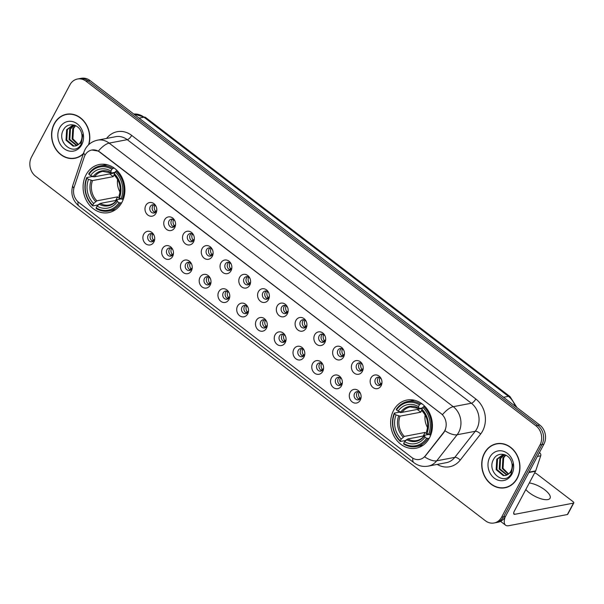 <?xml version="1.0" encoding="UTF-8"?>
<svg xmlns="http://www.w3.org/2000/svg" width="604" height="604" viewBox="0 0 604 604"><rect width="100%" height="100%" fill="white"/><g stroke="black" fill="none" stroke-linecap="round" stroke-linejoin="round"><path stroke-width="0.91" d="M393.581 410.373A24.507 20.762 -100.8 0 0 394.608 437.198A24.507 20.762 -100.8 0 0 416.126 448.198A24.507 20.762 -100.8 0 0 429.482 437.877A24.507 20.762 -100.8 0 0 428.455 411.052A24.507 20.762 -100.8 0 0 406.945 400.052A24.507 20.762 -100.8 0 0 393.581 410.373M86.04 174.82A24.507 20.762 -100.8 0 0 87.067 201.645A24.507 20.762 -100.8 0 0 108.584 212.638A24.507 20.762 -100.8 0 0 121.948 202.317A24.507 20.762 -100.8 0 0 120.921 175.492A24.507 20.762 -100.8 0 0 99.403 164.499A24.507 20.762 -100.8 0 0 86.04 174.82M153.884 242.023A6.938 5.874 79.2 0 1 145.775 243.827A6.938 5.874 79.2 0 1 143.722 234.239A6.938 5.874 79.2 0 1 153.945 235.092A6.938 5.874 79.2 0 1 154.7 239.063A6.938 5.874 79.2 0 1 153.884 242.023M154.133 235.522A4.16 3.526 -100.8 0 0 150.441 233.582A4.16 3.526 -100.8 0 0 148.169 235.333A4.16 3.526 -100.8 0 0 148.342 239.886A4.16 3.526 -100.8 0 0 151.997 241.759A4.16 3.526 -100.8 0 0 154.262 240.007A4.16 3.526 -100.8 0 0 154.722 238.595M172.646 256.39A6.938 5.874 79.2 0 1 164.537 258.202A6.938 5.874 79.2 0 1 162.484 248.606A6.938 5.874 79.2 0 1 172.706 249.46A6.938 5.874 79.2 0 1 173.469 253.438A6.938 5.874 79.2 0 1 172.646 256.39M172.895 249.897A4.16 3.526 -100.8 0 0 169.203 247.95A4.16 3.526 -100.8 0 0 166.93 249.709A4.16 3.526 -100.8 0 0 167.104 254.261A4.16 3.526 -100.8 0 0 170.758 256.126A4.16 3.526 -100.8 0 0 173.031 254.375A4.16 3.526 -100.8 0 0 173.484 252.963M191.415 270.766A6.938 5.874 79.2 0 1 183.299 272.57A6.938 5.874 79.2 0 1 181.253 262.982A6.938 5.874 79.2 0 1 191.476 263.835A6.938 5.874 79.2 0 1 192.231 267.806A6.938 5.874 79.2 0 1 191.415 270.766M191.664 264.265A4.16 3.526 -100.8 0 0 187.965 262.325A4.16 3.526 -100.8 0 0 185.7 264.076A4.16 3.526 -100.8 0 0 185.873 268.637A4.16 3.526 -100.8 0 0 189.528 270.501A4.16 3.526 -100.8 0 0 191.793 268.75A4.16 3.526 -100.8 0 0 192.246 267.338M210.177 285.133A6.938 5.874 79.2 0 1 202.068 286.945A6.938 5.874 79.2 0 1 200.015 277.357A6.938 5.874 79.2 0 1 210.237 278.202A6.938 5.874 79.2 0 1 210.992 282.181A6.938 5.874 79.2 0 1 210.177 285.133M210.426 278.64A4.16 3.526 -100.8 0 0 206.727 276.7A4.16 3.526 -100.8 0 0 204.462 278.452A4.16 3.526 -100.8 0 0 204.635 283.004A4.16 3.526 -100.8 0 0 208.289 284.869A4.16 3.526 -100.8 0 0 210.554 283.117A4.16 3.526 -100.8 0 0 211.007 281.706M228.939 299.508A6.938 5.874 79.2 0 1 220.83 301.321A6.938 5.874 79.2 0 1 218.776 291.724A6.938 5.874 79.2 0 1 228.999 292.578A6.938 5.874 79.2 0 1 229.762 296.556A6.938 5.874 79.2 0 1 228.939 299.508M229.188 293.008A4.16 3.526 -100.8 0 0 225.496 291.068A4.16 3.526 -100.8 0 0 223.223 292.819A4.16 3.526 -100.8 0 0 223.397 297.379A4.16 3.526 -100.8 0 0 227.051 299.244A4.16 3.526 -100.8 0 0 229.324 297.493A4.16 3.526 -100.8 0 0 229.777 296.081M247.7 313.884A6.938 5.874 79.2 0 1 239.592 315.688A6.938 5.874 79.2 0 1 237.546 306.1A6.938 5.874 79.2 0 1 247.768 306.953A6.938 5.874 79.2 0 1 248.523 310.924A6.938 5.874 79.2 0 1 247.7 313.884M247.957 307.383A4.16 3.526 -100.8 0 0 244.258 305.443A4.16 3.526 -100.8 0 0 241.993 307.194A4.16 3.526 -100.8 0 0 242.166 311.747A4.16 3.526 -100.8 0 0 245.813 313.619A4.16 3.526 -100.8 0 0 248.085 311.868A4.16 3.526 -100.8 0 0 248.538 310.456M266.47 328.251A6.938 5.874 79.2 0 1 258.361 330.063A6.938 5.874 79.2 0 1 256.307 320.467A6.938 5.874 79.2 0 1 266.53 321.32A6.938 5.874 79.2 0 1 267.285 325.299A6.938 5.874 79.2 0 1 266.47 328.251M266.719 321.751A4.16 3.526 -100.8 0 0 263.019 319.81A4.16 3.526 -100.8 0 0 260.754 321.57A4.16 3.526 -100.8 0 0 260.928 326.122A4.16 3.526 -100.8 0 0 264.582 327.987A4.16 3.526 -100.8 0 0 266.847 326.236A4.16 3.526 -100.8 0 0 267.3 324.824M285.231 342.627A6.938 5.874 79.2 0 1 277.123 344.431A6.938 5.874 79.2 0 1 275.069 334.843A6.938 5.874 79.2 0 1 285.292 335.696A6.938 5.874 79.2 0 1 286.054 339.667A6.938 5.874 79.2 0 1 285.231 342.627M285.481 336.126A4.16 3.526 -100.8 0 0 281.789 334.186A4.16 3.526 -100.8 0 0 279.516 335.937A4.16 3.526 -100.8 0 0 279.69 340.497A4.16 3.526 -100.8 0 0 283.344 342.362A4.16 3.526 -100.8 0 0 285.617 340.611A4.16 3.526 -100.8 0 0 286.07 339.199M303.993 356.994A6.938 5.874 79.2 0 1 295.885 358.806A6.938 5.874 79.2 0 1 293.838 349.218A6.938 5.874 79.2 0 1 304.054 350.063A6.938 5.874 79.2 0 1 304.816 354.042A6.938 5.874 79.2 0 1 303.993 356.994M304.242 350.501A4.16 3.526 -100.8 0 0 300.55 348.561A4.16 3.526 -100.8 0 0 298.278 350.312A4.16 3.526 -100.8 0 0 298.459 354.865A4.16 3.526 -100.8 0 0 302.106 356.73A4.16 3.526 -100.8 0 0 304.378 354.978A4.16 3.526 -100.8 0 0 304.831 353.567M322.762 371.369A6.938 5.874 79.2 0 1 314.646 373.174A6.938 5.874 79.2 0 1 312.6 363.585A6.938 5.874 79.2 0 1 322.823 364.438A6.938 5.874 79.2 0 1 323.578 368.41A6.938 5.874 79.2 0 1 322.762 371.369M323.012 364.869A4.16 3.526 -100.8 0 0 319.312 362.928A4.16 3.526 -100.8 0 0 317.047 364.68A4.16 3.526 -100.8 0 0 317.221 369.24A4.16 3.526 -100.8 0 0 320.875 371.105A4.16 3.526 -100.8 0 0 323.14 369.354A4.16 3.526 -100.8 0 0 323.593 367.942M341.524 385.745A6.938 5.874 79.2 0 1 333.416 387.549A6.938 5.874 79.2 0 1 331.362 377.961A6.938 5.874 79.2 0 1 341.585 378.806A6.938 5.874 79.2 0 1 342.34 382.785A6.938 5.874 79.2 0 1 341.524 385.745M341.773 379.244A4.16 3.526 -100.8 0 0 338.081 377.304A4.16 3.526 -100.8 0 0 335.809 379.055A4.16 3.526 -100.8 0 0 335.983 383.608A4.16 3.526 -100.8 0 0 339.637 385.48A4.16 3.526 -100.8 0 0 341.909 383.721A4.16 3.526 -100.8 0 0 342.362 382.309M360.286 400.112A6.938 5.874 79.2 0 1 352.177 401.924A6.938 5.874 79.2 0 1 350.124 392.328A6.938 5.874 79.2 0 1 360.346 393.181A6.938 5.874 79.2 0 1 361.109 397.16A6.938 5.874 79.2 0 1 360.286 400.112M360.535 393.612A4.16 3.526 -100.8 0 0 356.843 391.671A4.16 3.526 -100.8 0 0 354.571 393.43A4.16 3.526 -100.8 0 0 354.744 397.983A4.16 3.526 -100.8 0 0 358.399 399.848A4.16 3.526 -100.8 0 0 360.671 398.096A4.16 3.526 -100.8 0 0 361.124 396.685M155.975 213.25A6.938 5.874 79.2 0 1 147.867 215.062A6.938 5.874 79.2 0 1 145.813 205.473A6.938 5.874 79.2 0 1 156.036 206.319A6.938 5.874 79.2 0 1 156.798 210.298A6.938 5.874 79.2 0 1 155.975 213.25M156.225 206.757A4.16 3.526 -100.8 0 0 152.533 204.816A4.16 3.526 -100.8 0 0 150.26 206.568A4.16 3.526 -100.8 0 0 150.434 211.121A4.16 3.526 -100.8 0 0 154.088 212.986A4.16 3.526 -100.8 0 0 156.361 211.234A4.16 3.526 -100.8 0 0 156.814 209.822M174.745 227.625A6.938 5.874 79.2 0 1 166.629 229.429A6.938 5.874 79.2 0 1 164.582 219.841A6.938 5.874 79.2 0 1 174.805 220.694A6.938 5.874 79.2 0 1 175.56 224.665A6.938 5.874 79.2 0 1 174.745 227.625M174.994 221.124A4.16 3.526 -100.8 0 0 171.294 219.184A4.16 3.526 -100.8 0 0 169.029 220.936A4.16 3.526 -100.8 0 0 169.203 225.496A4.16 3.526 -100.8 0 0 172.85 227.361A4.16 3.526 -100.8 0 0 175.122 225.609A4.16 3.526 -100.8 0 0 175.575 224.197M193.507 242A6.938 5.874 79.2 0 1 185.398 243.805A6.938 5.874 79.2 0 1 183.344 234.216A6.938 5.874 79.2 0 1 193.567 235.062A6.938 5.874 79.2 0 1 194.322 239.041A6.938 5.874 79.2 0 1 193.507 242M193.756 235.5A4.16 3.526 -100.8 0 0 190.056 233.559A4.16 3.526 -100.8 0 0 187.791 235.311A4.16 3.526 -100.8 0 0 187.965 239.863A4.16 3.526 -100.8 0 0 191.619 241.736A4.16 3.526 -100.8 0 0 193.884 239.977A4.16 3.526 -100.8 0 0 194.337 238.572M212.268 256.368A6.938 5.874 79.2 0 1 204.16 258.18A6.938 5.874 79.2 0 1 202.106 248.584A6.938 5.874 79.2 0 1 212.329 249.437A6.938 5.874 79.2 0 1 213.091 253.416A6.938 5.874 79.2 0 1 212.268 256.368M212.517 249.867A4.16 3.526 -100.8 0 0 208.825 247.927A4.16 3.526 -100.8 0 0 206.553 249.686A4.16 3.526 -100.8 0 0 206.727 254.239A4.16 3.526 -100.8 0 0 210.381 256.104A4.16 3.526 -100.8 0 0 212.653 254.352A4.16 3.526 -100.8 0 0 213.106 252.94M231.03 270.743A6.938 5.874 79.2 0 1 222.921 272.547A6.938 5.874 79.2 0 1 220.875 262.959A6.938 5.874 79.2 0 1 231.09 263.812A6.938 5.874 79.2 0 1 231.853 267.783A6.938 5.874 79.2 0 1 231.03 270.743M231.279 264.242A4.16 3.526 -100.8 0 0 227.587 262.302A4.16 3.526 -100.8 0 0 225.315 264.054A4.16 3.526 -100.8 0 0 225.496 268.606A4.16 3.526 -100.8 0 0 229.143 270.479A4.16 3.526 -100.8 0 0 231.415 268.727A4.16 3.526 -100.8 0 0 231.868 267.315M249.799 285.111A6.938 5.874 79.2 0 1 241.683 286.923A6.938 5.874 79.2 0 1 239.637 277.334A6.938 5.874 79.2 0 1 249.86 278.18A6.938 5.874 79.2 0 1 250.615 282.159A6.938 5.874 79.2 0 1 249.799 285.111M250.048 278.618A4.16 3.526 -100.8 0 0 246.349 276.677A4.16 3.526 -100.8 0 0 244.084 278.429A4.16 3.526 -100.8 0 0 244.258 282.982A4.16 3.526 -100.8 0 0 247.912 284.846A4.16 3.526 -100.8 0 0 250.177 283.095A4.16 3.526 -100.8 0 0 250.63 281.683M268.561 299.486A6.938 5.874 79.2 0 1 260.452 301.29A6.938 5.874 79.2 0 1 258.399 291.702A6.938 5.874 79.2 0 1 268.621 292.555A6.938 5.874 79.2 0 1 269.376 296.526A6.938 5.874 79.2 0 1 268.561 299.486M268.81 292.985A4.16 3.526 -100.8 0 0 265.118 291.045A4.16 3.526 -100.8 0 0 262.846 292.797A4.16 3.526 -100.8 0 0 263.019 297.357A4.16 3.526 -100.8 0 0 266.674 299.222A4.16 3.526 -100.8 0 0 268.946 297.47A4.16 3.526 -100.8 0 0 269.399 296.058M287.323 313.861A6.938 5.874 79.2 0 1 279.214 315.666A6.938 5.874 79.2 0 1 277.161 306.077A6.938 5.874 79.2 0 1 287.383 306.923A6.938 5.874 79.2 0 1 288.146 310.901A6.938 5.874 79.2 0 1 287.323 313.861M287.572 307.361A4.16 3.526 -100.8 0 0 283.88 305.42A4.16 3.526 -100.8 0 0 281.607 307.172A4.16 3.526 -100.8 0 0 281.781 311.724A4.16 3.526 -100.8 0 0 285.435 313.597A4.16 3.526 -100.8 0 0 287.708 311.838A4.16 3.526 -100.8 0 0 288.161 310.426M306.092 328.229A6.938 5.874 79.2 0 1 297.976 330.041A6.938 5.874 79.2 0 1 295.93 320.445A6.938 5.874 79.2 0 1 306.152 321.298A6.938 5.874 79.2 0 1 306.908 325.277A6.938 5.874 79.2 0 1 306.092 328.229M306.341 321.728A4.16 3.526 -100.8 0 0 302.642 319.788A4.16 3.526 -100.8 0 0 300.377 321.547A4.16 3.526 -100.8 0 0 300.55 326.1A4.16 3.526 -100.8 0 0 304.205 327.964A4.16 3.526 -100.8 0 0 306.47 326.213A4.16 3.526 -100.8 0 0 306.923 324.801M324.854 342.604A6.938 5.874 79.2 0 1 316.745 344.408A6.938 5.874 79.2 0 1 314.692 334.82A6.938 5.874 79.2 0 1 324.914 335.673A6.938 5.874 79.2 0 1 325.669 339.644A6.938 5.874 79.2 0 1 324.854 342.604M325.103 336.103A4.16 3.526 -100.8 0 0 321.404 334.163A4.16 3.526 -100.8 0 0 319.138 335.915A4.16 3.526 -100.8 0 0 319.312 340.467A4.16 3.526 -100.8 0 0 322.966 342.34A4.16 3.526 -100.8 0 0 325.231 340.588A4.16 3.526 -100.8 0 0 325.692 339.176M343.616 356.972A6.938 5.874 79.2 0 1 335.507 358.784A6.938 5.874 79.2 0 1 333.453 349.195A6.938 5.874 79.2 0 1 343.676 350.041A6.938 5.874 79.2 0 1 344.439 354.019A6.938 5.874 79.2 0 1 343.616 356.972M343.865 350.479A4.16 3.526 -100.8 0 0 340.173 348.538A4.16 3.526 -100.8 0 0 337.9 350.29A4.16 3.526 -100.8 0 0 338.074 354.842A4.16 3.526 -100.8 0 0 341.728 356.707A4.16 3.526 -100.8 0 0 344.001 354.956A4.16 3.526 -100.8 0 0 344.454 353.544M362.385 371.347A6.938 5.874 79.2 0 1 354.269 373.151A6.938 5.874 79.2 0 1 352.223 363.563A6.938 5.874 79.2 0 1 362.445 364.416A6.938 5.874 79.2 0 1 363.2 368.387A6.938 5.874 79.2 0 1 362.385 371.347M362.634 364.846A4.16 3.526 -100.8 0 0 358.935 362.906A4.16 3.526 -100.8 0 0 356.67 364.657A4.16 3.526 -100.8 0 0 356.843 369.218A4.16 3.526 -100.8 0 0 360.497 371.082A4.16 3.526 -100.8 0 0 362.762 369.331A4.16 3.526 -100.8 0 0 363.215 367.919M381.147 385.722A6.938 5.874 79.2 0 1 373.038 387.526A6.938 5.874 79.2 0 1 370.984 377.938A6.938 5.874 79.2 0 1 381.207 378.784A6.938 5.874 79.2 0 1 381.962 382.762A6.938 5.874 79.2 0 1 381.147 385.722M381.396 379.221A4.16 3.526 -100.8 0 0 377.696 377.281A4.16 3.526 -100.8 0 0 375.431 379.033A4.16 3.526 -100.8 0 0 375.605 383.585A4.16 3.526 -100.8 0 0 379.259 385.458A4.16 3.526 -100.8 0 0 381.524 383.699A4.16 3.526 -100.8 0 0 381.977 382.287M153.152 241.268A4.16 3.526 79.2 0 1 150.585 234.873A4.16 3.526 79.2 0 1 151.695 233.605M171.921 255.643A4.16 3.526 79.2 0 1 169.347 249.248A4.16 3.526 79.2 0 1 170.456 247.98M190.683 270.011A4.16 3.526 79.2 0 1 188.108 263.616A4.16 3.526 79.2 0 1 189.218 262.355M209.445 284.386A4.16 3.526 79.2 0 1 206.878 277.991A4.16 3.526 79.2 0 1 207.987 276.723M228.214 298.761A4.16 3.526 79.2 0 1 225.639 292.359A4.16 3.526 79.2 0 1 226.749 291.098M246.976 313.129A4.16 3.526 79.2 0 1 244.401 306.734A4.16 3.526 79.2 0 1 245.511 305.465M265.737 327.504A4.16 3.526 79.2 0 1 263.163 321.109A4.16 3.526 79.2 0 1 264.28 319.841M284.499 341.872A4.16 3.526 79.2 0 1 281.932 335.477A4.16 3.526 79.2 0 1 283.042 334.208M303.268 356.247A4.16 3.526 79.2 0 1 300.694 349.852A4.16 3.526 79.2 0 1 301.804 348.584M322.03 370.622A4.16 3.526 79.2 0 1 319.456 364.22A4.16 3.526 79.2 0 1 320.573 362.959M340.792 384.99A4.16 3.526 79.2 0 1 338.225 378.595A4.16 3.526 79.2 0 1 339.335 377.326M359.561 399.365A4.16 3.526 79.2 0 1 356.987 392.97A4.16 3.526 79.2 0 1 358.096 391.702M155.251 212.502A4.16 3.526 79.2 0 1 152.676 206.107A4.16 3.526 79.2 0 1 153.786 204.839M174.012 226.877A4.16 3.526 79.2 0 1 171.438 220.475A4.16 3.526 79.2 0 1 172.548 219.214M192.774 241.245A4.16 3.526 79.2 0 1 190.2 234.85A4.16 3.526 79.2 0 1 191.317 233.582M211.536 255.62A4.16 3.526 79.2 0 1 208.969 249.226A4.16 3.526 79.2 0 1 210.079 247.957M230.305 269.988A4.16 3.526 79.2 0 1 227.731 263.593A4.16 3.526 79.2 0 1 228.841 262.325M249.067 284.363A4.16 3.526 79.2 0 1 246.492 277.968A4.16 3.526 79.2 0 1 247.61 276.7M267.829 298.738A4.16 3.526 79.2 0 1 265.262 292.336A4.16 3.526 79.2 0 1 266.372 291.075M286.598 313.106A4.16 3.526 79.2 0 1 284.023 306.711A4.16 3.526 79.2 0 1 285.133 305.443M305.36 327.481A4.16 3.526 79.2 0 1 302.785 321.086A4.16 3.526 79.2 0 1 303.895 319.818M324.122 341.849A4.16 3.526 79.2 0 1 321.554 335.454A4.16 3.526 79.2 0 1 322.664 334.186M342.891 356.224A4.16 3.526 79.2 0 1 340.316 349.829A4.16 3.526 79.2 0 1 341.426 348.561M361.653 370.599A4.16 3.526 79.2 0 1 359.078 364.197A4.16 3.526 79.2 0 1 360.188 362.936M380.414 384.967A4.16 3.526 79.2 0 1 377.847 378.572A4.16 3.526 79.2 0 1 378.957 377.304M84.175 157.183A12.48 10.578 79.2 0 1 84.983 155.296A12.48 10.578 79.2 0 1 91.793 150.034A12.48 10.578 79.2 0 1 99.585 152.042L440.995 413.536A12.48 10.578 79.2 0 1 443.6 432.479L425.276 455.869A12.48 10.578 79.2 0 1 419.554 459.455A12.48 10.578 79.2 0 1 411.762 457.454L78.716 202.355A12.48 10.578 79.2 0 1 74.216 186.983L84.175 157.183M88.848 144.545A22.424 18.996 -100.8 0 0 84.854 122.318A22.424 18.996 -100.8 0 0 66.485 114.247A22.424 18.996 -100.8 0 0 54.262 123.692A22.424 18.996 -100.8 0 0 55.198 148.237A22.424 18.996 -100.8 0 0 74.888 158.301A22.424 18.996 -100.8 0 0 83.314 153.899M73.952 158.218A22.424 18.996 -100.8 0 0 75.847 158.089M484.408 453.159A22.424 18.996 -100.8 0 0 485.352 477.711A22.424 18.996 -100.8 0 0 505.035 487.768A22.424 18.996 -100.8 0 0 517.266 478.323A22.424 18.996 -100.8 0 0 516.322 453.778A22.424 18.996 -100.8 0 0 496.631 443.714A22.424 18.996 -100.8 0 0 484.408 453.159M504.106 487.685A22.424 18.996 -100.8 0 0 505.993 487.556M91.914 150.011L98.361 151.076L99.819 151.997L442.483 414.654A16.18 6.236 -52.6 0 1 453.264 406.688A18.497 15.666 79.2 0 1 458.73 432.268A18.497 15.666 79.2 0 1 457.122 434.752L436.707 460.814A18.497 15.666 79.2 0 1 428.228 466.122L446.333 462.672A18.497 15.666 -100.8 0 0 454.812 457.364L475.227 431.294A18.497 15.666 -100.8 0 0 476.835 428.817A18.497 15.666 -100.8 0 0 471.369 403.238L127.248 139.667A18.497 15.666 -100.8 0 0 115.704 136.693L97.599 140.151A18.497 15.666 79.2 0 1 109.143 143.118A16.18 6.236 127.4 0 0 98.361 151.076M494.064 522.989L497.923 522.249A13.869 11.748 -100.8 0 0 505.488 516.405L543.872 444.219L541.939 444.582A13.869 11.748 -100.8 0 0 537.839 425.405L88.048 80.891A13.869 11.748 -100.8 0 0 79.388 78.663A13.869 11.748 -100.8 0 1 88.048 80.891L537.839 425.405A13.869 11.748 -100.8 0 1 541.939 444.582L503.555 516.775L541.939 444.582L540.014 444.952A13.869 11.748 -100.8 0 0 535.914 425.775L86.115 81.253A13.869 11.748 -100.8 0 0 77.455 79.026A13.869 11.748 -100.8 0 0 69.898 84.87L31.506 157.063A13.869 11.748 -100.8 0 0 35.613 176.247L485.405 520.761A13.869 11.748 -100.8 0 0 494.064 522.989A13.869 11.748 -100.8 0 0 501.63 517.145L540.014 444.952M495.997 522.619A13.869 11.748 -100.8 0 0 503.555 516.775A13.869 11.748 -100.8 0 1 495.997 522.619M445.586 429.172L443.948 432.411L424.627 456.888A16.18 6.916 38.1 0 0 436.707 460.814L454.812 457.364A4.621 1.978 -141.9 0 1 460.21 460.12A23.118 19.585 79.2 0 1 437.205 464.416M497.605 443.562A22.424 18.996 -100.8 0 0 495.801 444.136M67.459 114.088A22.424 18.996 -100.8 0 0 65.647 114.669M543.872 444.219A13.869 11.748 -100.8 0 0 539.772 425.035L89.981 80.521A13.869 11.748 -100.8 0 0 81.321 78.294L77.455 79.026M69.347 113.96A22.197 18.799 -100.8 0 0 68.456 114.103L66.531 114.473A22.197 18.799 -100.8 0 0 54.428 123.82A22.197 18.799 -100.8 0 0 55.357 148.116A22.197 18.799 -100.8 0 0 74.843 158.074A22.197 18.799 -100.8 0 0 83.473 153.446M88.554 144.824A22.197 18.799 -100.8 0 0 84.817 122.62A22.197 18.799 -100.8 0 0 66.531 114.473M78.097 144.764L72.125 139.018L72.767 128.554L75.447 125.557M78.46 144.492L72.895 138.875L73.529 128.41L75.062 126.402A10.449 8.849 -100.8 0 1 75.772 125.715M76.625 145.594L69.06 139.607L69.702 129.143L74.269 125.103L72.729 125.247L66.636 129.724L65.995 140.188L73.137 146.153L76.029 145.821A10.449 8.849 -100.8 0 0 80.755 141.676A10.449 8.849 -100.8 0 0 81.563 133.167C79.562 124.092 67.852 121.759 63.752 129.332C55.5 141.993 74.164 157.07 81.064 144.409L82.861 134.435L81.079 142.71L76.029 145.821M77.002 145.421L69.83 139.456L70.464 128.992L74.511 125.187M75.492 145.987L73.907 146.002L66.765 140.045L67.399 129.581L73.114 125.179M59.645 127.814A15.07 12.767 -100.8 0 0 64.1 148.66A15.07 12.767 -100.8 0 0 81.729 144.733A15.07 12.767 -100.8 0 0 77.274 123.888A15.07 12.767 -100.8 0 0 59.645 127.814M74.843 158.074L76.776 157.704A22.197 18.799 -100.8 0 0 77.652 157.516M499.5 443.434A22.197 18.799 -100.8 0 0 498.61 443.578L496.677 443.94A22.197 18.799 -100.8 0 0 484.574 453.294A22.197 18.799 -100.8 0 0 485.51 477.583A22.197 18.799 -100.8 0 0 504.989 487.541A22.197 18.799 -100.8 0 0 517.092 478.194A22.197 18.799 -100.8 0 0 516.163 453.898A22.197 18.799 -100.8 0 0 496.677 443.94M508.251 474.231L502.279 468.493L502.913 458.021L505.593 455.031M508.606 473.959L503.041 468.342L503.683 457.877L505.208 455.869A10.449 8.849 -100.8 0 1 505.925 455.19M506.779 475.069L499.214 469.074L499.848 458.61L504.416 454.578M507.149 474.895L499.976 468.93L500.618 458.466L504.665 454.653M506.182 475.295A10.449 8.849 -100.8 0 0 510.901 471.143A10.449 8.849 -100.8 0 0 511.716 462.634C509.708 453.559 498.006 451.233 493.906 458.798C485.654 471.46 504.31 486.545 511.211 473.876L513.015 463.902L511.233 472.177L506.182 475.295L503.291 475.62L496.148 469.655L496.782 459.191L502.883 454.714L504.393 454.57M505.646 475.454L504.053 475.476L496.911 469.512L497.553 459.048L503.268 454.653M489.791 457.288A15.07 12.767 -100.8 0 0 494.246 478.126A15.07 12.767 -100.8 0 0 511.875 474.2A15.07 12.767 -100.8 0 0 507.42 453.355A15.07 12.767 -100.8 0 0 489.791 457.288M504.989 487.541L506.922 487.179A22.197 18.799 -100.8 0 0 507.805 486.983M117.599 179.418A17.108 14.488 -100.8 0 0 120.007 192.072M121.623 202.906L119.018 202.748A22.008 18.641 -100.8 0 1 96.127 207.852L97.055 206.092A19.879 16.844 -100.8 0 0 117.448 201.547L116.995 200.151L117.35 199.607L120.989 198.912M116.64 200.294L100.226 203.42L97.055 206.092M99.26 203.978L97.976 204.945L92.812 205.926L92.737 205.254A22.008 18.641 -100.8 0 1 86.953 178.188L88.516 179.388A19.879 16.844 -100.8 0 0 93.673 203.495L96.844 200.83L117.584 196.874A17.108 14.488 -100.8 0 0 120.272 199.048M114.383 174.224A17.108 14.488 -100.8 0 0 114.148 174.647A17.108 14.488 -100.8 0 0 113.25 176.632L92.518 180.588L88.516 179.388M86.953 178.188L86.75 177.576L91.914 176.587L94.375 176.806M96.127 207.852L96.202 208.523A22.937 19.426 -100.8 0 0 108.773 211.007L113.937 210.018A22.937 19.426 -100.8 0 0 115.666 209.588M122.197 199.38A22.937 19.426 -100.8 0 0 116.142 171.023L115.251 171.883A22.008 18.641 -100.8 0 1 121.034 198.95L123.337 199.161M117.342 170.796L116.142 171.023M108.773 211.007A22.937 19.426 -100.8 0 0 120.181 203.178M86.75 177.576A22.937 19.426 -100.8 0 0 92.812 205.926M121.034 198.95L119.471 197.75A19.879 16.844 -100.8 0 0 114.315 173.635L115.251 171.883M117.448 201.547L119.018 202.748M93.673 203.495L92.737 205.254M114.315 173.635L115.039 175.568M119.365 195.809L119.471 197.75M99.079 204.144A17.788 15.062 -100.8 0 0 116.995 200.151L117.35 199.607M107.112 164.726A22.937 19.426 -100.8 0 0 105.345 164.968L100.181 165.949A22.937 19.426 -100.8 0 0 88.773 173.771L88.969 174.39A22.008 18.641 -100.8 0 1 111.861 169.286L112.752 168.433A22.937 19.426 -100.8 0 0 100.181 165.949M112.752 168.433L114.307 168.131M111.861 169.286L110.925 171.045A19.879 16.844 -100.8 0 0 90.54 175.59L88.969 174.39M115.009 172.329L111.657 172.97L111.098 172.57L110.925 171.045M90.54 175.59L94.534 176.783L114.684 172.948M111.657 172.97L111.098 172.57A17.788 15.062 -100.8 0 0 93.182 176.564M109.686 173.899L113.25 176.632M117.584 196.874L115.666 200.483M425.133 414.971A17.108 14.488 -100.8 0 0 427.549 427.632M429.165 438.459L426.56 438.308A22.008 18.641 -100.8 0 1 403.661 443.411L404.597 441.652A19.879 16.844 -100.8 0 0 424.989 437.107L424.536 435.711L424.891 435.167L428.53 434.472M424.182 435.854L407.768 438.98L404.597 441.652M406.802 439.538L405.518 440.505L400.354 441.486L400.278 440.814A22.008 18.641 -100.8 0 1 394.488 413.748L396.058 414.948A19.879 16.844 -100.8 0 0 401.215 439.055L404.378 436.39L425.118 432.434A17.108 14.488 -100.8 0 0 427.813 434.608M421.924 409.776A17.108 14.488 -100.8 0 0 421.69 410.199A17.108 14.488 -100.8 0 0 420.792 412.192L400.052 416.141L396.058 414.948M394.488 413.748L394.291 413.128L399.455 412.147L400.558 412.623L401.917 412.358M403.661 443.411L403.744 444.083A22.937 19.426 -100.8 0 0 416.315 446.56L421.479 445.578A22.937 19.426 -100.8 0 0 423.208 445.148M429.738 434.933A22.937 19.426 -100.8 0 0 423.676 406.583L422.792 407.436A22.008 18.641 -100.8 0 1 428.576 434.502L430.879 434.721M424.884 406.349L423.676 406.583M416.315 446.56A22.937 19.426 -100.8 0 0 427.723 438.738M394.291 413.128A22.937 19.426 -100.8 0 0 400.354 441.486M428.576 434.502L427.005 433.302A19.879 16.844 -100.8 0 0 421.856 409.195L422.792 407.436M424.989 437.107L426.56 438.308M401.215 439.055L400.278 440.814M421.856 409.195L422.581 411.12M426.907 431.362L426.552 431.913L427.005 433.302M406.62 439.704A17.788 15.062 -100.8 0 0 424.536 435.711L424.891 435.167M414.654 400.286A22.937 19.426 -100.8 0 0 412.887 400.52L407.723 401.509A22.937 19.426 -100.8 0 0 396.315 409.331L396.511 409.942A22.008 18.641 -100.8 0 1 419.402 404.846L420.293 403.985A22.937 19.426 -100.8 0 0 407.723 401.509M420.293 403.985L421.841 403.691M419.402 404.846L418.466 406.598A19.879 16.844 -100.8 0 0 398.081 411.143L396.511 409.942M422.551 407.889L419.191 408.531L418.466 406.598M398.081 411.143L402.075 412.343L422.226 408.5M419.191 408.531L418.64 408.13A17.788 15.062 -100.8 0 0 400.724 412.124M417.228 409.452L420.792 412.192M425.118 432.434L423.2 436.035M154.79 205.247A5.089 4.311 -100.8 0 0 155.462 211.128L156.504 210.932M154.39 212.178L155.462 211.128M173.552 219.622A5.089 4.311 -100.8 0 0 174.231 225.503L175.266 225.307M173.159 226.553L174.231 225.503M192.314 233.99A5.089 4.311 -100.8 0 0 192.993 239.879L194.035 239.675M191.921 240.921L192.993 239.879M211.083 248.365A5.089 4.311 -100.8 0 0 211.755 254.246L212.797 254.05M210.683 255.296L211.755 254.246M229.845 262.74A5.089 4.311 -100.8 0 0 230.524 268.621L231.558 268.425M229.452 269.663L230.524 268.621M248.606 277.108A5.089 4.311 -100.8 0 0 249.286 282.989L250.32 282.793M248.214 284.039L249.286 282.989M267.368 291.483A5.089 4.311 -100.8 0 0 268.048 297.364L269.09 297.168M266.976 298.406L268.048 297.364M286.137 305.851A5.089 4.311 -100.8 0 0 286.817 311.739L287.851 311.536M285.737 312.781L286.817 311.739M304.899 320.226A5.089 4.311 -100.8 0 0 305.579 326.107L306.613 325.911M304.507 327.157L305.579 326.107M323.661 334.601A5.089 4.311 -100.8 0 0 324.34 340.482L325.382 340.286M323.268 341.524L324.34 340.482M342.43 348.969A5.089 4.311 -100.8 0 0 343.102 354.85L344.144 354.654M342.03 355.899L343.102 354.85M361.192 363.344A5.089 4.311 -100.8 0 0 361.872 369.225L362.906 369.029M360.799 370.267L361.872 369.225M379.954 377.711A5.089 4.311 -100.8 0 0 380.633 383.6L381.675 383.397M379.561 384.642L380.633 383.6M152.691 234.02A5.089 4.311 -100.8 0 0 153.371 239.901L154.413 239.705M152.299 240.943L153.371 239.901M171.46 248.387A5.089 4.311 -100.8 0 0 172.14 254.269L173.174 254.073M171.06 255.318L172.14 254.269M190.222 262.763A5.089 4.311 -100.8 0 0 190.902 268.644L191.936 268.448M189.83 269.686L190.902 268.644M208.984 277.13A5.089 4.311 -100.8 0 0 209.663 283.012L210.705 282.815M208.591 284.061L209.663 283.012M227.753 291.506A5.089 4.311 -100.8 0 0 228.425 297.387L229.467 297.191M227.353 298.436L228.425 297.387M246.515 305.873A5.089 4.311 -100.8 0 0 247.195 311.762L248.229 311.558M246.122 312.804L247.195 311.762M265.277 320.248A5.089 4.311 -100.8 0 0 265.956 326.13L266.991 325.933M264.884 327.179L265.956 326.13M284.039 334.624A5.089 4.311 -100.8 0 0 284.718 340.505L285.76 340.309M283.646 341.547L284.718 340.505M302.808 348.991A5.089 4.311 -100.8 0 0 303.487 354.873L304.522 354.676M302.408 355.922L303.487 354.873M321.57 363.366A5.089 4.311 -100.8 0 0 322.249 369.248L323.283 369.052M321.177 370.297L322.249 369.248M340.331 377.734A5.089 4.311 -100.8 0 0 341.011 383.623L342.053 383.419M339.939 384.665L341.011 383.623M359.101 392.109A5.089 4.311 -100.8 0 0 359.78 397.991L360.815 397.794M358.701 399.04L359.78 397.991M525.797 489.55A14.798 5.413 28 0 0 529.285 492.751A14.798 5.413 28 0 0 550.07 498.224A14.798 5.413 28 0 0 544.732 489.806A14.798 5.413 28 0 0 529.308 482.958M539.153 453.098L539.893 452.955L539.417 452.592M505.103 517.084A18.497 7.127 127.4 0 0 505.578 525.193A18.497 7.127 127.4 0 0 508.742 525.707L567.39 514.525L573.453 503.124L514.804 514.306A4.621 1.782 -52.6 0 1 514.012 514.178A4.621 1.782 -52.6 0 1 514.412 510.969L535.537 471.241L528.825 472.517M573.453 503.124A2.31 0.846 28 0 0 573.8 502.913L567.737 514.314A2.31 0.846 -152 0 1 567.39 514.525M573.8 502.913A2.31 0.846 28 0 0 572.962 501.599L537.062 474.102A2.31 0.846 28 0 0 534.585 473.023M539.893 452.955A2.31 1.955 79.2 0 1 540.723 455.801L535.688 470.894A2.31 1.955 79.2 0 1 535.537 471.241M475.801 398.98A4.621 1.782 -52.6 0 1 471.369 403.238L453.264 406.688L109.143 143.118L127.248 139.667A4.621 1.782 -52.6 0 0 131.68 135.402L475.801 398.98A23.118 19.585 79.2 0 1 482.634 430.946A23.118 19.585 79.2 0 1 480.625 434.049L460.21 460.12M97.599 140.151C92.004 141.359 87.829 144.454 85.081 149.422L83.873 152.238A16.18 4.749 18.5 0 0 85.096 155.092M412.857 458.194A16.18 6.236 127.4 0 0 413.921 462.702C418.179 465.873 422.951 467.013 428.228 466.122M413.921 462.702L79.116 206.266A16.18 6.236 -52.6 0 1 78.044 201.804M79.116 206.266C72.578 200.649 70.464 193.703 72.774 185.443A16.18 4.749 18.5 0 0 73.877 188.169M444.959 430.765A16.18 6.916 38.1 0 0 457.122 434.752L475.227 431.294A4.621 1.978 -141.9 0 1 480.625 434.049M106.576 138.437A23.118 19.585 79.2 0 1 131.68 135.402M535.914 425.775L539.772 425.035M86.115 81.253L89.981 80.521M501.63 517.145L505.488 516.405M515.121 406.152A18.497 15.666 -100.8 0 0 508.425 396.337L143.978 117.191A18.497 15.666 -100.8 0 0 133.741 114.043L145.564 117.448L510.002 396.594A9.249 3.564 -52.6 0 0 508.425 396.337L503.517 397.266M139.079 118.127L143.978 117.191A9.249 3.564 -52.6 0 1 145.564 117.448M100.226 203.42A17.108 14.488 -100.8 0 0 109.143 205.005C112.261 204.401 114.888 202.665 117.025 199.781M92.518 180.588A17.108 14.488 -100.8 0 0 96.844 200.83M119.018 196.353A17.788 15.062 -100.8 0 0 114.488 175.168M91.159 180.362A17.788 15.062 -100.8 0 0 95.689 201.555M111.302 172.933L102.74 171.393A17.108 14.488 -100.8 0 0 94.534 176.783M407.768 438.98A17.108 14.488 -100.8 0 0 416.684 440.558C419.803 439.961 422.423 438.217 424.567 435.341M400.052 416.141A17.108 14.488 -100.8 0 0 404.378 436.39M426.552 431.913A17.788 15.062 -100.8 0 0 422.03 410.72M398.7 415.922A17.788 15.062 -100.8 0 0 403.23 437.107M418.844 408.493L410.275 406.953A17.108 14.488 -100.8 0 0 402.075 412.343M514.804 514.306L513.679 513.445M529.013 472.162L535.688 470.894M540.723 455.801L537.371 456.443M83.873 152.238L72.774 185.443M516.956 407.564L510.002 396.594M119.003 196.051C121.419 188.312 119.954 181.457 114.617 175.47M426.545 431.611C428.961 423.872 427.496 417.009 422.158 411.03M505.578 525.193L500.565 521.35"/></g></svg>
